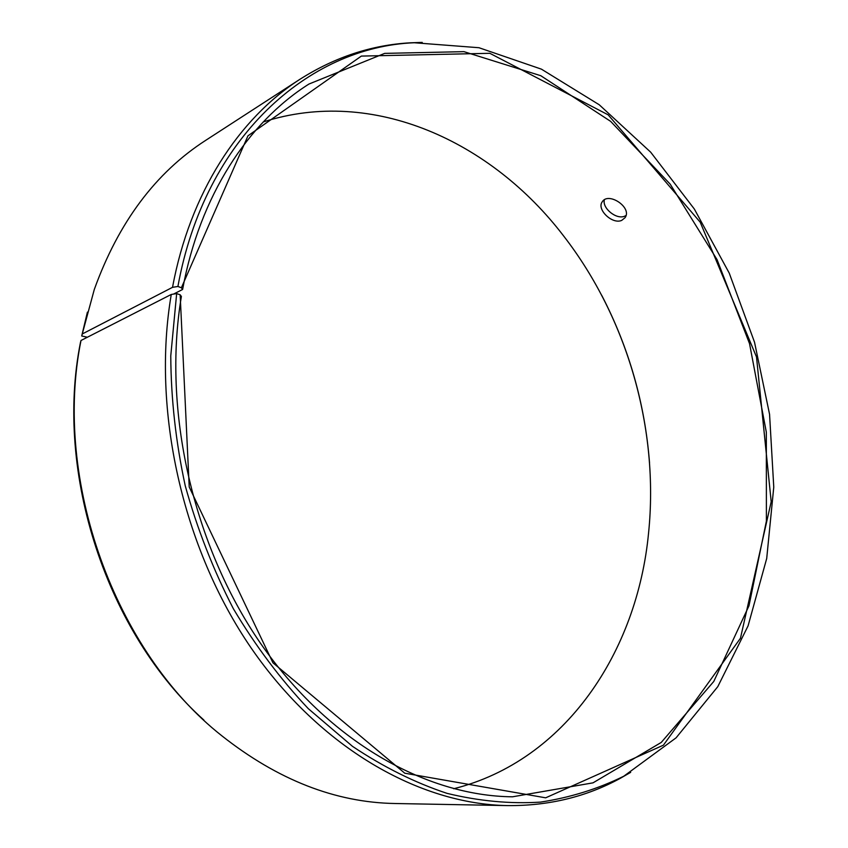 <?xml version="1.0" encoding="UTF-8"?>
<svg xmlns="http://www.w3.org/2000/svg" width="848" height="848" viewBox="0 0 848 848"><rect width="100%" height="100%" fill="white"/><g stroke="black" fill="none" stroke-linecap="round" stroke-linejoin="round"><path stroke-width="1.27" d="M87.365 337.239L81.715 335.988L87.408 312.128M263.23 121.953C373.141 86.581 491.628 141.51 563.761 236.147C627.531 318.53 659.203 429.438 648.561 533.063C637.283 651.529 565.669 760.741 453.669 788.746M601.677 295.252C628.993 347.871 644.946 403.743 649.536 462.849M203.933 720.111C107.071 633.297 54.293 473.269 80.465 342.454L81.005 340.483L171.264 294.457L176.66 293.588L180.158 294.797L181.398 296.44C162.328 409.838 192.846 545.222 260.612 643.441C328.621 741.65 426.141 795.996 512.499 796.802L593.017 782.842L661.249 742.435L713.793 681.432L748.985 605.779L766.401 521.043L766.327 432.183L749.537 343.663L717.048 259.615L670.174 184.122L610.634 121.359L540.801 75.716L463.962 51.654L384.685 53.382L308.948 84.047C248.263 122.345 199.725 195.856 182.617 289.465L173.533 294.086M81.715 335.988L94.287 289.497C118.466 222.409 155.576 172.716 205.608 140.408L300.171 79.14C334.981 57.102 371.668 44.997 410.231 42.813L422.23 42.4M630.689 772.337L620.291 778.316C586.392 796.834 548.847 805.929 507.645 805.6L394.988 803.512C335.437 802.505 277.678 779.895 221.72 735.704C114.787 651.54 52.777 480.01 81.005 340.483M82.277 333.964L172.536 287.324L177.91 286.476C204.951 137.344 308.905 46.905 414.237 42.75L478.972 47.721L541.416 69.154L599.239 104.77L650.67 152.174L694.342 209.032L729.238 273.109L754.529 342.232L769.56 414.29L773.768 487.123L766.709 558.472L748.074 625.888L717.779 686.668L676.068 737.845L623.725 776.259C597.755 789 569.994 797.608 540.473 802.113C510.146 804.031 479.025 801.116 447.087 793.378C415.022 782.746 383.497 767.069 352.514 746.357L308.28 708.652C280.444 679.174 255.471 645.858 233.348 608.694C213.251 569.771 197.224 528.823 185.256 485.84C175.843 442.327 171.02 399.005 170.766 355.884L176.66 293.588M172.536 287.324C190.037 192.74 238.998 118.349 300.171 79.14M507.645 805.6C419.58 804.18 320.311 748.381 251.22 648.095C182.384 547.797 151.612 409.86 171.264 294.457M177.91 286.476L181.387 287.758L247.966 135.818L361.365 56.085L489.847 53.307L608.154 114.84L700.194 222.165L756.501 356.934L771.192 501.719L740.463 638.237L663.422 745.169L545.677 797.82L404.782 773.206L272.939 662.797L189.221 487.017L180.158 294.797M181.387 287.758L182.617 289.465M621.722 220.385C612.309 224.731 596.409 209.35 602.228 201.835C608.323 191.457 632.534 207.559 625.061 217.692L621.722 220.385M604.37 199.842C601.974 208.067 616.432 220.003 624.743 216.155L625.994 215.519M414.237 42.75L410.231 42.813M623.725 776.259L620.291 778.316"/></g></svg>
